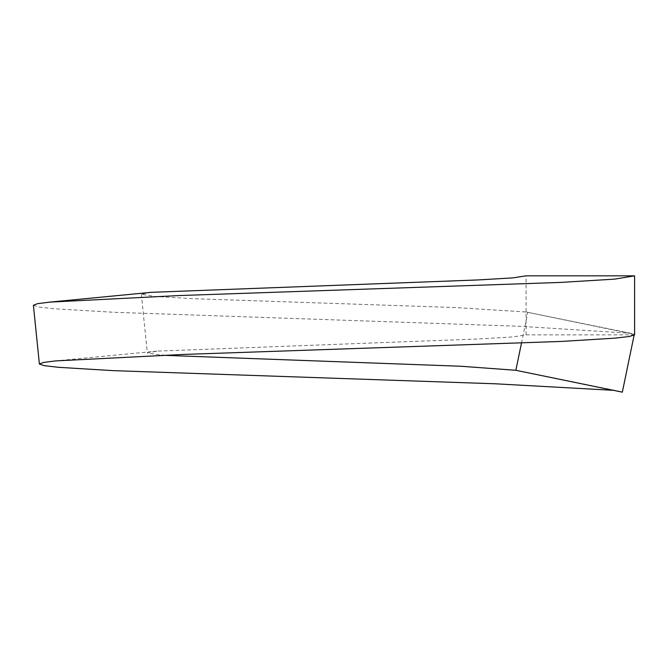 <?xml version="1.0" encoding="UTF-8"?>
<svg xmlns="http://www.w3.org/2000/svg" width="668" height="668" viewBox="0 0 668 668"><rect width="100%" height="100%" fill="white"/><g stroke="black" fill="none" stroke-linecap="round" stroke-linejoin="round"><path stroke-width="0.5" stroke-dasharray="3.34 2.5" d="M634.6 334.877L526.075 334.877L512.857 336.931L478.213 338.985L157.03 351.126L147.336 352.996L161.856 355.251M613.391 390.321L622.334 392.166M151.36 292.317L141.349 294.246L154.859 296.458L193.102 298.671L455.192 307.539L526.134 311.989L634.291 334.342L634.091 335.294M526.075 334.877L526.05 275.834M521.474 343.16L527.837 312.457M33.4 305.259L38.794 307.021L54.417 308.775L113.886 312.282L520.781 326.318L631.051 333.332L634.291 334.342M157.03 351.126L55.327 360.929M514.36 369.888L619.286 391.231M141.349 294.246L147.336 352.996M631.051 333.332L526.134 311.989"/><path stroke-width="1" d="M161.856 355.251L460.97 366.256L515.855 370.289L521.474 343.16M634.592 275.842L614.669 279.124L560.861 282.414L178.966 295.557L49.657 302.128L151.36 292.317L477.812 279.95L512.707 277.896L526.05 275.834L634.592 275.842L634.6 334.877L629.189 336.522L614.81 338.158L561.254 341.44L182.715 354.466L55.327 360.929L43.32 362.474L39.387 364.01L44.322 365.672L58.625 367.325L113.092 370.631L495.347 383.791L613.391 390.321M634.091 335.294L622.334 392.166L515.855 370.289M49.657 302.128L37.416 303.689L33.4 305.259L39.387 364.01"/></g></svg>
